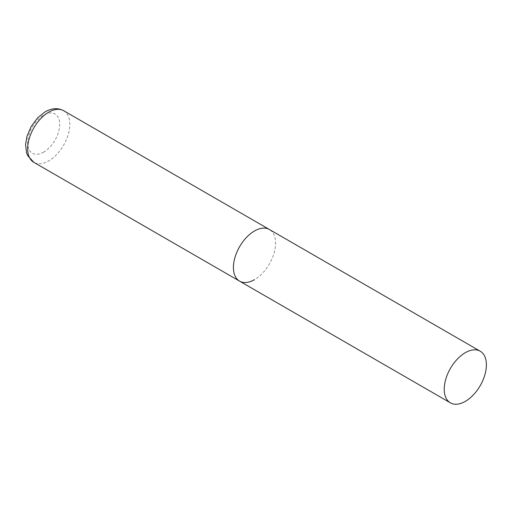 <?xml version="1.0" encoding="UTF-8"?>
<svg xmlns="http://www.w3.org/2000/svg" width="512" height="512" viewBox="0 0 512 512"><rect width="100%" height="100%" fill="white"/><g stroke="black" fill="none" stroke-linecap="round" stroke-linejoin="round"><path stroke-width="0.38" stroke-dasharray="2.56 1.92" d="M239.59 281.139A29.811 17.216 120 0 0 262.566 273.152A29.811 17.216 120 0 0 275.584 243.142A29.811 17.216 120 0 0 269.408 229.498A29.811 17.216 -60 0 1 273.978 253.389A29.811 17.216 -60 0 1 254.502 279.661M63.648 110.701A29.811 17.216 -60 0 1 68.218 134.592A29.811 17.216 -60 0 1 48.742 160.864A29.811 17.216 -60 0 1 33.837 162.342M43.68 152.102A22.656 13.082 -60 0 1 27.661 142.854A22.656 13.082 -60 0 1 43.68 115.104A22.656 13.082 -60 0 1 59.706 124.352A22.656 13.082 -60 0 1 43.68 152.102"/><path stroke-width="0.77" d="M254.502 279.661A29.811 17.216 -60 0 1 239.59 281.139A29.811 17.216 -60 0 1 235.021 257.248A29.811 17.216 -60 0 1 254.502 230.976A29.811 17.216 -60 0 1 269.408 229.498A29.811 17.216 120 0 0 246.432 237.485A29.811 17.216 120 0 0 233.421 267.488A29.811 17.216 120 0 0 239.59 281.139L33.837 162.342A29.811 17.216 -60 0 1 29.267 138.451A29.811 17.216 -60 0 1 48.742 112.179A29.811 17.216 -60 0 1 63.648 110.701C57.952 107.699 51.789 108.07 45.165 111.827L37.862 117.587L31.162 126.496L26.938 136.448L25.6 144.333L26.509 152.646L27.68 155.642L33.837 162.342M486.4 364.858A29.811 17.216 120 0 0 480.224 351.213A29.811 17.216 120 0 0 457.248 359.2A29.811 17.216 120 0 0 444.237 389.203A29.811 17.216 120 0 0 450.413 402.854A29.811 17.216 120 0 0 473.389 394.861A29.811 17.216 120 0 0 486.4 364.858M480.224 351.213L63.648 110.701M239.59 281.139L450.413 402.854"/></g></svg>

